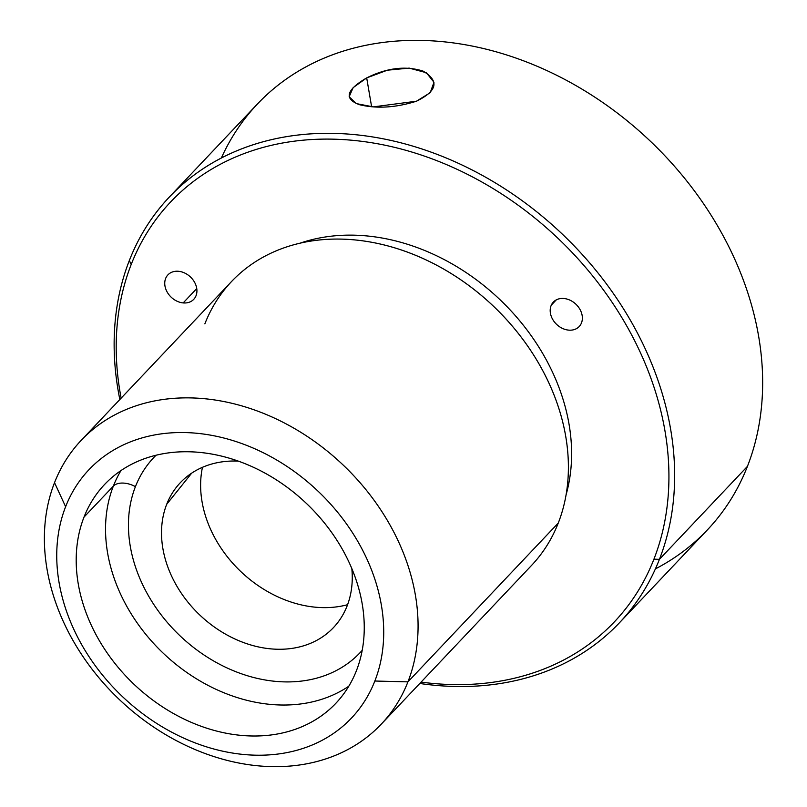 <?xml version="1.0" encoding="UTF-8"?>
<svg xmlns="http://www.w3.org/2000/svg" width="807" height="807" viewBox="0 0 807 807"><rect width="100%" height="100%" fill="white"/><g stroke="black" fill="none" stroke-linecap="round" stroke-linejoin="round"><path stroke-width="1.21" d="M655.405 568.895A309.777 243.109 -136.6 0 0 747.433 466.375A309.777 243.109 -136.6 0 0 578.932 87.317A309.777 243.109 -136.6 0 0 221.36 157.98M169.43 196.938L257.423 103.992A309.777 243.109 43.4 0 1 613.017 109.833A309.777 243.109 43.4 0 1 747.433 466.375L659.43 559.322A309.777 243.109 -136.6 0 0 525.024 202.789A309.777 243.109 -136.6 0 0 169.43 196.938A309.777 243.109 -136.6 0 0 129.342 260.5A309.777 243.109 -136.6 0 0 119.84 399.515A309.777 243.109 43.4 0 1 129.342 260.5A309.777 243.109 43.4 0 1 485.431 177.106A309.777 243.109 43.4 0 1 659.43 559.322L747.433 466.375A309.777 243.109 43.4 0 1 707.336 529.937L619.342 622.883A309.777 243.109 -136.6 0 0 659.43 559.322L653.922 559.18A305.47 239.729 -136.6 0 0 482.334 182.271A305.47 239.729 -136.6 0 0 131.188 264.514L129.342 260.5L131.188 264.514A305.47 239.729 -136.6 0 0 121.141 398.144A305.47 239.729 43.4 0 1 131.188 264.514A305.47 239.729 43.4 0 1 482.334 182.271A305.47 239.729 43.4 0 1 653.922 559.18L659.43 559.322A309.777 243.109 43.4 0 1 419.781 683.479A309.777 243.109 -136.6 0 0 619.342 622.883M366.691 77.896C346.072 90.021 343.711 98.958 359.609 104.728C376.819 108.864 395.763 107.694 416.452 101.218C437.374 90.939 439.543 80.892 422.959 71.056C405.528 65.619 386.765 67.899 366.691 77.896L371.623 106.766L366.691 77.896L387.32 70.209L409.189 68.111L426.348 72.721L433.974 82.264L430.212 92.704L416.452 101.218L373.248 106.887L356.321 103.599L349.149 96.759L353.133 87.65L366.691 77.896M421.083 682.107A305.47 239.729 -136.6 0 0 653.922 559.18A305.47 239.729 43.4 0 1 421.083 682.107M566.06 494.893A197.917 155.317 -136.6 0 0 499.331 299.054A197.917 155.317 -136.6 0 0 300.143 243.149A197.917 155.317 43.4 0 1 499.331 299.054A197.917 155.317 43.4 0 1 566.06 494.893M551.322 305.117A17.784 13.961 -136.6 0 0 560.34 327.259A17.784 13.961 -136.6 0 0 581.232 323.516A17.784 13.961 -136.6 0 0 572.213 301.364A17.784 13.961 -136.6 0 0 551.322 305.117L556.275 299.881L551.322 305.117A17.784 13.961 43.4 0 1 553.36 302.08A17.784 13.961 43.4 0 1 574.11 302.675A17.784 13.961 43.4 0 1 581.232 323.516A17.784 13.961 43.4 0 1 579.194 326.542A17.784 13.961 43.4 0 1 558.444 325.957A17.784 13.961 43.4 0 1 551.322 305.117M183.169 302.918A17.784 13.961 -136.6 0 0 196.757 288.593A17.784 13.961 -136.6 0 0 178.498 271.283A17.784 13.961 -136.6 0 0 164.91 285.607A17.784 13.961 -136.6 0 0 183.169 302.918L196.747 288.563L183.169 302.918A17.784 13.961 43.4 0 1 167.019 291.781A17.784 13.961 43.4 0 1 167.917 274.874A17.784 13.961 43.4 0 1 178.498 271.283A17.784 13.961 43.4 0 1 194.648 282.42A17.784 13.961 43.4 0 1 193.751 299.326A17.784 13.961 43.4 0 1 183.169 302.918M81.255 440.279L231.579 281.492A206.521 162.066 43.4 0 1 468.645 285.385A206.521 162.066 43.4 0 1 558.252 523.077L407.928 681.865A206.521 162.066 -136.6 0 0 318.321 444.173A206.521 162.066 -136.6 0 0 81.255 440.279A206.521 162.066 -136.6 0 0 54.533 482.647A206.521 162.066 -136.6 0 0 144.13 720.338A206.521 162.066 -136.6 0 0 381.197 724.232A206.521 162.066 -136.6 0 0 407.928 681.865L558.252 523.077A206.521 162.066 -136.6 0 0 442.256 268.257A206.521 162.066 -136.6 0 0 204.857 323.859M558.252 523.077A206.521 162.066 43.4 0 1 531.52 565.445L381.197 724.232M54.533 482.647L65.619 506.715A180.707 141.81 -136.6 0 0 167.12 729.679A180.707 141.81 -136.6 0 0 374.841 681.027L407.928 681.865A206.521 162.066 43.4 0 1 170.529 737.467A206.521 162.066 43.4 0 1 54.533 482.647A206.521 162.066 43.4 0 1 291.922 427.054A206.521 162.066 43.4 0 1 407.928 681.865L374.841 681.027A180.707 141.81 -136.6 0 0 273.341 458.073A180.707 141.81 -136.6 0 0 65.619 506.715L54.533 482.647M374.841 681.027A180.707 141.81 43.4 0 1 167.12 729.679A180.707 141.81 43.4 0 1 65.619 506.715A180.707 141.81 43.4 0 1 273.341 458.073A180.707 141.81 43.4 0 1 374.841 681.027M356.432 670.657A159.191 124.934 -136.6 0 0 267.016 474.234A159.191 124.934 -136.6 0 0 84.019 517.095A159.191 124.934 -136.6 0 0 173.434 713.509A159.191 124.934 -136.6 0 0 356.432 670.657A159.191 124.934 43.4 0 1 335.833 703.321A159.191 124.934 43.4 0 1 153.098 700.315A159.191 124.934 43.4 0 1 84.019 517.095A159.191 124.934 43.4 0 1 104.628 484.432A159.191 124.934 43.4 0 1 287.363 487.438A159.191 124.934 43.4 0 1 356.432 670.657M113.353 486.117L84.019 517.095L113.353 486.117A159.191 124.934 -136.6 0 0 171.75 660.862A159.191 124.934 -136.6 0 0 348.795 686.222A159.191 124.934 43.4 0 1 171.75 660.862A159.191 124.934 43.4 0 1 113.353 486.117A159.191 124.934 43.4 0 1 120.989 470.552A159.191 124.934 -136.6 0 0 113.353 486.117A17.209 10.168 -158.6 0 1 135.415 486.671A17.209 10.168 21.4 0 0 113.353 486.117M156.074 455.209A141.982 111.427 -136.6 0 0 135.415 486.671A141.982 111.427 -136.6 0 0 198.683 651.299A141.982 111.427 -136.6 0 0 362.192 650.351A141.982 111.427 43.4 0 1 198.683 651.299A141.982 111.427 43.4 0 1 135.415 486.671A141.982 111.427 43.4 0 1 156.074 455.209M347.091 605.986A105.414 82.728 -136.6 0 0 351.822 568.592A105.414 82.728 43.4 0 1 347.091 605.986A105.414 82.728 43.4 0 1 329.498 631.447A105.414 82.728 43.4 0 1 209.659 623.518A105.414 82.728 43.4 0 1 166.696 504.304A105.414 82.728 -136.6 0 0 225.91 634.373A105.414 82.728 -136.6 0 0 347.091 605.986M238.267 461.1A105.414 82.728 -136.6 0 0 166.696 504.304A105.414 82.728 43.4 0 1 176.733 486.823A105.414 82.728 43.4 0 1 238.267 461.1M191.703 473.124L166.696 504.304L191.703 473.124M202.456 467.303A110.831 86.974 -136.6 0 0 241.091 571.83A110.831 86.974 -136.6 0 0 347.585 604.695A110.831 86.974 43.4 0 1 241.091 571.83A110.831 86.974 43.4 0 1 202.456 467.303"/></g></svg>
